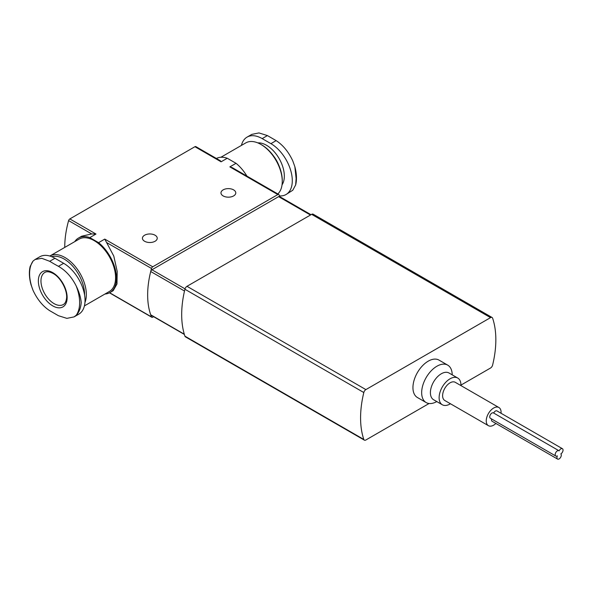 <?xml version="1.0" encoding="UTF-8"?>
<svg xmlns="http://www.w3.org/2000/svg" width="592" height="592" viewBox="0 0 592 592"><rect width="100%" height="100%" fill="white"/><g stroke="black" fill="none" stroke-linecap="round" stroke-linejoin="round"><path stroke-width="0.89" d="M460.939 385.111L490.539 368.017A3.086 1.783 120 0 0 492.611 365.079A92.559 53.443 120 0 0 492.611 318.17A3.086 1.783 120 0 0 492.078 317.482L313.183 214.193A3.086 1.783 120 0 0 311.644 214.348L186.991 286.313A3.086 1.783 120 0 0 184.919 289.251A92.559 53.443 120 0 0 181.685 314.574A92.559 53.443 120 0 0 184.919 336.16A3.086 1.783 120 0 0 185.451 336.855L364.346 440.137A3.086 1.783 120 0 0 365.886 439.982L429.074 403.507M492.078 317.482A3.086 1.783 120 0 0 490.539 317.63L365.886 389.603A3.086 1.783 120 0 0 363.814 392.533A92.559 53.443 120 0 0 363.814 439.442A3.086 1.783 120 0 0 364.346 440.137M452.207 374.847A21.601 12.469 120 0 0 447.737 365.146L439.012 360.106A21.601 12.469 120 0 0 428.216 361.172A21.601 12.469 120 0 0 414.104 380.205A21.601 12.469 120 0 0 417.412 397.513L426.144 402.553A21.601 12.469 120 0 0 436.785 401.568M447.737 365.146A21.601 12.469 120 0 0 436.94 366.211A21.601 12.469 120 0 0 422.829 385.244A21.601 12.469 120 0 0 426.144 402.553M460.931 385.584A15.429 8.91 120 0 0 457.742 378.044L449.017 373.004A15.429 8.91 120 0 0 441.299 373.774A15.429 8.91 120 0 0 431.228 387.368A15.429 8.91 120 0 0 433.588 399.726L442.313 404.765A15.429 8.91 120 0 0 450.438 403.751M457.742 378.044A15.429 8.91 120 0 0 450.031 378.806A15.429 8.91 120 0 0 439.952 392.4A15.429 8.91 120 0 0 442.313 404.765M501.039 413.26A10.493 6.053 120 0 0 498.908 407.511L455.278 382.321A10.493 6.053 120 0 0 450.031 382.839A10.493 6.053 120 0 0 443.179 392.082A10.493 6.053 120 0 0 444.784 400.488L488.415 425.678A10.493 6.053 120 0 0 495.904 423.465M498.908 407.511A10.493 6.053 120 0 0 493.661 408.029A10.493 6.053 120 0 0 486.809 417.271A10.493 6.053 120 0 0 488.415 425.678M493.676 413.038A3.086 1.783 -60 0 1 496.947 410.9L562.4 448.692A3.086 1.783 120 0 0 559.114 450.86A3.086 1.783 120 0 0 558.907 450.704A3.086 1.783 120 0 0 555.821 452.488A3.086 1.783 120 0 0 555.821 456.047A3.086 1.783 120 0 0 557.368 455.892A3.086 1.783 120 0 0 557.568 459.074A3.086 1.783 120 0 0 560.543 457.475A3.086 1.783 120 0 0 560.861 453.879A3.086 1.783 120 0 0 562.874 451.163A3.086 1.783 120 0 0 562.4 448.692M491.604 418.973A3.086 1.783 120 0 0 492.122 421.282L557.568 459.074M493.661 413.068A3.086 1.783 120 0 0 493.462 412.92A3.086 1.783 120 0 0 490.376 414.696A3.086 1.783 120 0 0 490.376 418.263L555.821 456.047M311.007 214.718L279.535 196.551A1.85 1.066 120 0 0 278.61 196.64L151.952 269.767A1.85 1.066 120 0 0 150.716 271.513A83.302 48.093 120 0 0 150.716 314.796A1.85 1.066 120 0 0 151.027 315.203L184.371 334.45M246.916 176.098A31.472 18.167 -120 0 0 236.03 163.311L227.261 158.249L221.082 161.808L194.931 146.705L69.834 218.929A1.85 1.066 120 0 0 68.605 220.609A83.302 48.093 120 0 0 64.75 247.412M227.261 158.249A31.472 18.167 -120 0 0 216.376 158.464M194.931 146.705A1.85 1.066 120 0 1 195.856 146.616L220.416 160.795L221.082 161.808M78.462 238.065L81.696 236.208L91.716 233.951L95.993 234.032L89.814 237.599A31.472 18.167 -120 0 0 78.462 238.065A31.472 18.167 -120 0 0 74.718 241.654M236.03 163.311L229.859 166.877L232.375 167.699M113.168 290.724L116.987 283.997L117.194 271.395L113.797 256.099L104.762 239.094L98.583 242.661A31.472 18.167 -120 0 1 115.499 270.189A31.472 18.167 -120 0 1 109.934 292.574A31.472 18.167 -120 0 1 104.954 294.024M89.814 237.599L98.583 242.661M233.611 189.877A7.407 4.277 180 0 1 235.779 192.896A7.407 4.277 180 0 1 228.371 197.173A7.407 4.277 180 0 1 220.971 192.896A7.407 4.277 180 0 1 225.537 188.944A7.407 4.277 180 0 1 233.611 189.877M155.067 235.216A7.407 4.277 180 0 1 157.235 238.243A7.407 4.277 180 0 1 149.835 242.513A7.407 4.277 180 0 1 142.428 238.243A7.407 4.277 180 0 1 147.001 234.291A7.407 4.277 180 0 1 155.067 235.216M279.757 196.67A83.302 48.093 120 0 0 279.054 194.842A1.85 1.066 120 0 0 278.758 194.479A1.85 1.066 120 0 0 277.833 194.568L152.736 266.792A1.85 1.066 120 0 0 151.515 268.472A83.302 48.093 120 0 0 151.515 316.912A1.85 1.066 120 0 0 151.811 317.268A1.85 1.066 120 0 0 152.736 317.179L153.594 316.683M52.747 272.631A20.365 11.759 60 0 1 65.216 304.769A20.365 11.759 60 0 1 40.278 290.369A20.365 11.759 60 0 1 52.747 272.631M53.983 263.854L49.691 261.294L41.788 258.312L35.083 259.511L33.071 261.042L30.177 266.4C28.882 271.728 29.163 277.811 31.006 284.656L33.071 290.42C37.311 299.463 42.853 306.212 49.691 310.667L58.423 315.706L66.881 318.363L74.037 316.905L76.168 315.299C79.062 312.421 80.749 308.166 81.222 302.542C80.756 297.362 79.069 291.826 76.168 285.929C71.669 277.034 65.756 270.5 58.423 266.326L53.983 263.854M74.037 316.912L78.773 314.182A30.236 17.457 -120 0 0 83.413 289.954A30.236 17.457 -120 0 0 63.655 263.307L54.93 258.267A30.236 17.457 -120 0 0 39.812 256.773L35.076 259.503M49.817 256.033A30.236 17.457 60 0 1 49.846 256.018L79.084 239.138A30.236 17.457 60 0 1 94.202 240.633A30.236 17.457 60 0 1 113.953 267.281A30.236 17.457 60 0 1 109.32 291.508L84.419 305.886M49.846 256.018A30.236 17.457 60 0 1 64.965 257.513A30.236 17.457 60 0 1 84.952 302.512M51.696 256.684A29.001 16.746 60 0 1 64.091 259.022A29.001 16.746 60 0 1 84.597 295.09M241.425 145.41A30.236 17.457 60 0 1 247.071 137.115L251.807 134.377L258.963 132.926L267.421 135.583L276.153 140.622C282.991 145.077 288.533 151.826 292.774 160.876L294.853 166.678L296.111 178.481L295.667 184.911L292.774 190.247L286.032 194.524A30.236 17.457 60 0 1 279.468 195.9M247.071 137.115A30.236 17.457 60 0 1 262.189 138.609L270.914 143.649A30.236 17.457 60 0 1 290.665 170.289A30.236 17.457 60 0 1 286.032 194.524M277.818 193.939A30.236 17.457 -120 0 0 282.258 181.433A30.236 17.457 -120 0 0 260.88 144.404A30.236 17.457 -120 0 0 245.761 142.909L220.89 157.265M260.88 144.404L261.753 144.907L260.88 144.404M282.258 181.433L282.258 180.427A29.001 16.746 -120 0 0 261.753 144.907M490.539 317.63L311.644 214.348M365.886 389.603L186.991 286.313M363.814 392.533L184.919 289.251M363.814 439.442L184.919 336.16M278.61 196.64L310.467 215.029M151.952 269.767L185.03 288.859M150.716 271.513L184.497 291.02M150.716 314.796L184.29 334.184M95.993 234.032L69.834 218.929M152.736 266.792L104.762 239.094M277.833 194.568L229.859 166.877M91.716 233.951L68.605 220.609M151.515 316.912L109.646 292.737M151.515 268.472L106.59 242.535M33.071 290.42A35.387 20.431 60 0 1 33.071 261.042M76.168 285.929A35.387 20.431 60 0 1 76.168 315.299M63.314 304.532A18.515 10.686 60 0 1 44.8 293.839A18.515 10.686 60 0 1 44.8 272.468C46.687 271.232 49.462 271.573 53.132 273.474C60.813 277.5 67.814 290.85 66.504 298.634C66.023 301.72 64.957 303.681 63.314 304.532M63.655 263.307L58.423 266.326M54.93 258.267L49.691 261.294M282.036 184.845A25.145 14.519 -120 0 0 266.548 145.284A25.145 14.519 -120 0 0 257.816 142.887M278.81 165.294A22.829 13.179 -120 0 0 273.134 155.459M262.189 138.609L267.421 135.583M270.914 143.649L276.153 140.622M558.907 450.704L493.462 412.92M113.161 290.716L109.934 292.574M151.811 317.268L109.476 292.825M278.758 194.479L232.375 167.706M294.853 166.678C296.688 173.515 296.962 179.598 295.667 184.911"/></g></svg>
